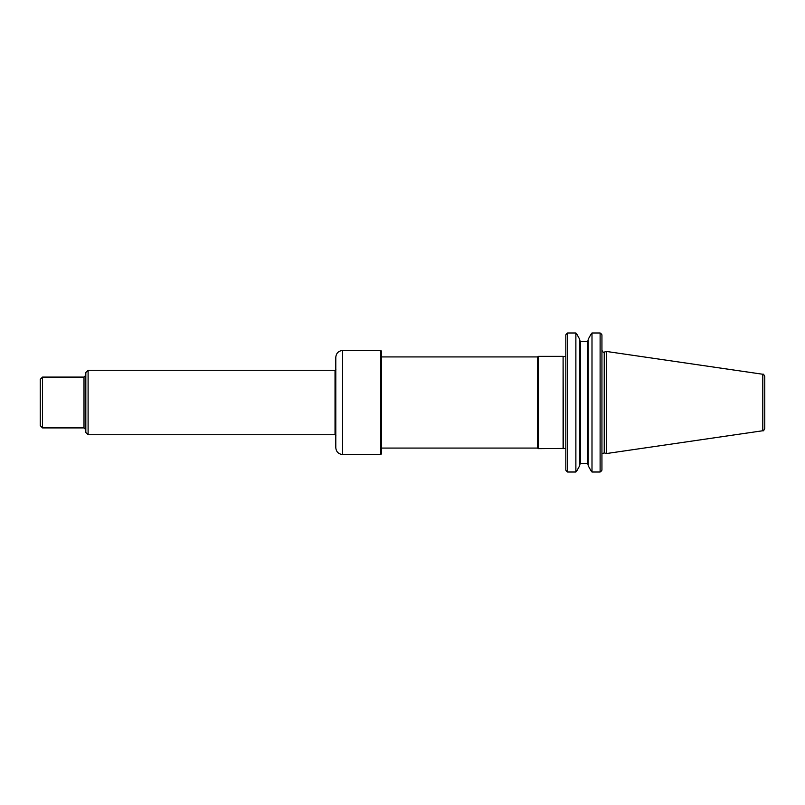<?xml version="1.0" encoding="UTF-8"?>
<svg xmlns="http://www.w3.org/2000/svg" width="805" height="805" viewBox="0 0 805 805"><rect width="100%" height="100%" fill="white"/><g stroke="black" fill="none" stroke-linecap="round" stroke-linejoin="round"><path stroke-width="1.21" d="M565.824 334.86A199.388 140.996 90 0 1 566.69 333.703A199.388 140.996 90 0 0 565.824 334.86L565.824 470.14A199.388 140.996 90 0 0 566.69 471.297A199.388 140.996 90 0 1 565.824 470.14M566.69 471.297A409.131 244.931 -0 0 0 567.646 472.012L575.877 472.012A442.247 264.754 -0 0 0 576.974 470.583L579.67 465.743L576.974 470.583M566.69 333.703A409.131 244.931 180 0 1 567.646 332.988L567.646 472.012M580.576 463.61L579.67 464.555L580.576 463.61L587.298 463.61L588.213 464.555L587.298 463.61L587.298 341.39L588.213 340.445L587.298 341.39L580.576 341.39L579.67 340.445L580.576 341.39L580.576 463.61M590.9 470.583L588.213 465.743L590.9 470.583A442.247 264.754 180 0 0 591.997 472.012L600.117 472.012L600.117 332.988A409.131 244.931 -0 0 1 601.073 333.703A199.388 140.996 90 0 1 601.939 334.86L601.939 470.14A199.388 140.996 90 0 1 601.073 471.297A199.388 140.996 90 0 0 601.939 470.14M567.646 332.988L575.877 332.988L575.877 472.012M576.974 334.417L579.67 339.257L576.974 334.417A442.247 264.754 180 0 0 575.877 332.988M590.9 334.417L588.213 339.257L590.9 334.417A442.247 264.754 -0 0 1 591.997 332.988L591.997 472.012M601.939 334.86A199.388 140.996 90 0 0 601.073 333.703M601.073 471.297A409.131 244.931 180 0 1 600.117 472.012M604.233 452.903L604.233 352.097L606.578 351.473L606.578 453.527L604.233 452.903L602.241 453.658M579.67 339.257L579.67 465.743M588.213 339.257L588.213 465.743M591.997 332.988L600.117 332.988M762.798 430.745L762.798 374.255C763.241 373.772 763.885 374.526 764.75 376.509L764.75 428.491C763.885 430.474 763.241 431.228 762.798 430.745L606.578 453.527M563.098 448.647L563.098 356.353L563.349 448.445L538.475 448.647L538.475 356.353L563.098 356.353M381.369 356.927L537.488 356.927L537.488 448.073L538.475 448.647M88.097 434.74L85.823 432.466L85.823 372.534L88.097 370.26L88.097 434.74L335.031 434.74L335.916 435.253M42.524 427.908L40.25 425.624L40.25 379.376L42.524 377.092L42.524 427.908L84.002 427.908L85.823 429.729M381.369 351.061L381.369 453.94L380.795 454.513L380.795 350.487L381.369 351.061M342.628 350.487L342.628 454.513C338.482 454.101 336.198 451.826 335.796 447.671L335.796 357.329C336.198 353.174 338.482 350.889 342.628 350.487L380.795 350.487M42.524 377.092L84.002 377.092L84.002 427.908M88.097 370.26L335.031 370.26L335.031 434.74M604.233 352.097C603.73 352.791 602.965 352.208 601.939 350.336M762.798 374.255L606.578 351.473M563.349 356.555L565.824 356.313M563.349 448.445L565.824 448.687M381.369 448.073L537.488 448.073M537.488 356.927L538.475 356.353M84.002 377.092L85.823 375.271M335.031 370.26L335.916 369.747M342.628 454.513L380.795 454.513"/></g></svg>
